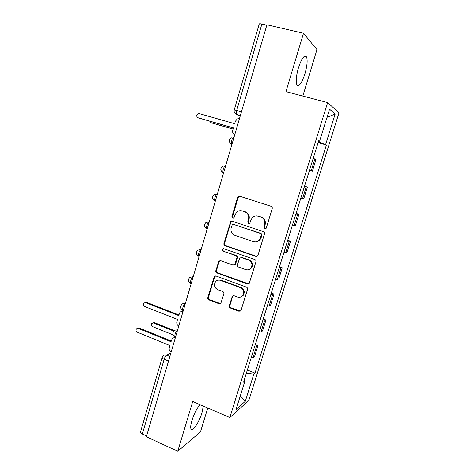 <?xml version="1.0" encoding="UTF-8"?>
<svg xmlns="http://www.w3.org/2000/svg" width="475" height="475" viewBox="0 0 475 475"><rect width="100%" height="100%" fill="white"/><g stroke="black" fill="none" stroke-linecap="round" stroke-linejoin="round"><path stroke-width="0.71" d="M264.706 228.825L266.024 228.481L266.315 227.964L272.217 208.644C272.448 207.504 272.05 206.708 271.017 206.257L239.828 196.27L238.171 196.614L237.589 197.523L231.925 216.564L232.738 218.209L233.932 217.942L235.03 214.89L236.74 212.147C238.355 210.763 240.172 210.36 242.191 210.947L244.756 211.785C247.98 213.222 249.232 215.745 248.514 219.349L247.772 221.819L248.597 223.476L249.85 223.173L250.925 220.145L252.463 217.568C254.137 216.03 256.049 215.573 258.204 216.184L260.811 217.039C264.088 218.494 265.359 221.041 264.628 224.669L263.868 227.157L264.706 228.825M256.732 215.911L261.345 217.033C264.611 218.488 265.881 221.023 265.151 224.645L264.397 227.121L265.442 228.843M239.756 196.246L238.759 196.668L238.183 197.57L232.53 216.564L233.427 218.227M240.908 210.692L245.332 211.797C248.544 213.227 249.797 215.745 249.078 219.337L248.336 221.801L249.304 223.493M200.052 404.664C196.935 408.203 194.233 413.47 191.947 420.476C190.736 424.603 190.41 427.411 190.968 428.901C192.274 432.606 199.286 422.097 202.035 412.585L203.306 406.072M304.92 73.898C307.111 66.197 307.675 60.568 306.618 57.018C304.552 54.34 301.833 57.92 298.466 67.759C296.281 75.549 295.729 81.148 296.798 84.544C298.918 87.139 301.625 83.588 304.92 73.898M229.312 305.692C229.092 306.779 229.478 307.568 230.458 308.061L238.973 311.273L240.902 310.733L247.523 289.465C247.748 288.361 247.356 287.565 246.353 287.078L216.078 276.052L214.314 276.474L207.836 297.605C207.623 298.686 208.002 299.464 208.964 299.945L219.034 303.745L220.869 303.276L223.85 293.877C224.063 292.784 223.683 292 222.704 291.519L217.675 289.655C214.243 287.595 213.578 284.881 215.692 281.503C217.039 280.155 218.631 279.775 220.453 280.357L240.368 287.636C243.746 289.566 244.506 292.226 242.636 295.61C241.241 297.184 239.531 297.647 237.518 297.012L234.181 295.777L232.305 296.269L229.312 305.692L229.918 305.449C229.704 306.535 230.084 307.325 231.064 307.812L240.54 311.083M229.852 417.549L192.725 401.5L177.757 451.25L146.365 436.774L266.938 24.789L303.513 33.268L285.95 91.651L327.637 102.582L229.852 417.549L248.823 400.461L339.025 112.783L327.637 102.582M255.722 256.381L257.628 255.865L257.996 255.194L264.474 233.979C264.706 232.851 264.308 232.055 263.287 231.592L232.382 221.273L230.684 221.653L223.951 243.402C223.731 244.506 224.117 245.284 225.097 245.747L255.722 256.381L256.916 256.363M255.948 261.891L249.221 283.462L247.297 283.991L216.986 273.006C216.012 272.537 215.632 271.759 215.846 270.667L218.904 261.096L220.649 260.686L232.887 265.038L234.709 264.581L236.888 257.961C237.108 256.85 236.722 256.067 235.731 255.598L222.947 251.121C222.015 250.568 221.855 249.838 222.466 248.936L223.678 248.657L254.766 259.504C255.782 259.979 256.173 260.775 255.948 261.891M302.824 96.075L316.985 49.608L303.513 33.268M177.757 451.25L200.498 431.852L207.765 408.001M146.603 435.955L142.363 434.002C140.962 433.301 140.357 432.588 140.553 431.87L162.171 357.586M241.496 111.726L234.252 109.885L259.249 23.993C259.362 23.661 260.241 23.673 261.897 24.035L236.716 110.396C236.229 112.225 236.17 113.561 236.538 114.404L240.172 116.25M266.825 25.175L261.897 24.035M309.498 170.311L311.22 170.84L314.895 159.042L313.185 158.454M314.895 159.042L316.012 159.499L312.366 171.196L309.492 170.347M311.22 170.84L312.366 171.196M304.564 186.182L307.42 187.055L304.499 186.384M300.853 198.099L303.816 198.615L307.42 187.055M296.103 213.382L298.929 214.284L295.913 213.982M292.315 225.554L295.373 225.708L298.929 214.284M287.743 240.261L290.546 241.193L287.434 241.247M283.878 252.682L287.025 252.486L290.546 241.193M279.478 266.825L282.251 267.787L279.051 268.185M275.536 279.49L278.772 278.95L282.251 267.787M271.308 293.081L274.057 294.078L270.768 294.815M267.294 305.983L269.177 305.811L270.619 305.104L274.057 294.078M263.233 319.034L265.958 320.061L264.486 320.874L262.586 321.13M259.148 332.168L261.06 331.865L262.556 330.962L265.958 320.061M255.253 344.69L257.949 345.747L256.423 346.756L254.493 347.136M251.097 358.049L253.038 357.616L254.588 356.523L257.949 345.747M318.624 140.986L319.598 141.194L329.555 109.208L335.178 114.018L325.63 144.537L318.268 142.132M246.382 373.202L253.822 374.092L255.004 373.148L326.432 144.982L325.63 144.537M253.822 374.092L245.302 401.322L236.063 409.539L244.898 381.152L244.144 380.398M319.598 141.194L318.713 140.701L243.586 382.191L244.898 381.152M318.113 142.631L326.432 144.982M247.362 370.055L255.004 373.148M335.178 114.018L327.037 117.313M240.344 395.776L245.302 401.322M232.109 221.208L230.773 222.472L224.574 243.325C224.354 244.429 224.74 245.207 225.72 245.664L256.268 256.268M261.434 235.149L260.597 233.474L233.498 224.39L232.299 224.663L231.177 227.822C230.476 231.378 231.711 233.884 234.888 235.345L253.347 241.632C255.645 242.303 257.64 241.775 259.344 240.047L261.434 235.149L261.962 235.095L261.131 233.427L260.597 233.474M233.379 224.36L261.131 233.427M256.156 241.84L259.884 239.982L261.167 237.696L260.632 237.761M261.962 235.095L261.167 237.696M220.103 260.591L219.1 261.719L216.487 270.518C216.273 271.605 216.653 272.383 217.621 272.852L248.704 283.896M234.122 265.002L235.309 264.45L235.707 263.744L237.482 257.848C237.702 256.738 237.316 255.954 236.324 255.491L222.947 251.121M223.446 248.597L223.09 248.847C222.484 249.743 222.644 250.473 223.571 251.026M245.747 269.61C247.724 270.216 249.417 269.758 250.824 268.244C252.837 264.789 252.1 262.081 248.633 260.122L241.502 257.622L239.667 258.085L237.476 264.717C237.257 265.822 237.643 266.612 238.64 267.087L245.747 269.61M248.752 269.652L251.382 268.096C253.389 264.652 252.658 261.951 249.197 259.997L248.633 260.122M240.902 257.521L242.078 257.503L249.197 259.997M233.332 295.688L232.572 296.679L229.918 305.449M241.009 296.893L243.212 295.397C245.076 292.018 244.322 289.364 240.95 287.44L240.368 287.636M218.084 280.161L221.083 280.179L240.95 287.44M215.436 275.957L214.552 277.026L208.495 297.386C208.282 298.46 208.662 299.238 209.623 299.719L220.501 303.602M209.695 121.178L210.989 122.698L233.112 129.063M233.088 129.135L211.506 122.9M239.507 118.536L237.245 118.94L235.374 121.321L234.674 123.708L199.286 113.626L197.986 113.739C196.3 115.229 196.341 116.577 198.111 117.77L233.445 127.918L232.756 130.292C232.317 132.377 232.976 133.885 234.739 134.811M233.427 127.995L198.698 117.996M183.13 311.149L180.096 311.992L178.653 315.59L145.641 302.664L143.877 302.991C142.898 304.374 143.129 305.538 144.56 306.482L177.525 319.461L176.884 321.646C176.486 323.582 177.11 325.072 178.754 326.111M145.095 302.545L146.656 302.379L178.838 314.961M181.777 311.083L183.255 310.715M173.868 331.14L153.538 323L151.822 323.327C150.937 324.627 151.169 325.713 152.505 326.598L173.102 334.887M152.891 322.881L154.476 322.668L174.402 330.636M175.453 337.375L172.383 338.242L171.024 341.721L138.332 328.433L136.545 328.771C135.624 330.131 135.862 331.277 137.257 332.209L169.908 345.545L169.278 347.706C168.88 349.624 169.498 351.108 171.125 352.165M137.691 328.302L139.365 328.065L171.232 341.003M173.898 337.339L174.972 336.9M170.846 353.121L166.636 355.163C165.674 355.811 164.849 357.17 164.16 359.254L142.363 434.002M169.86 356.499L166.636 355.163C165.306 354.683 164.166 354.938 163.204 355.923L162.201 357.473C162.058 358.019 162.711 358.607 164.16 359.254L168.518 361.071M240.338 115.674L236.823 114.689L234.715 112.955M261.06 331.865L264.486 320.874M269.177 305.811L272.638 294.696M277.388 279.448L280.891 268.203M285.695 252.777L289.239 241.395M294.102 225.791L297.688 214.273M302.611 198.479L306.238 186.823M253.038 357.616L256.423 346.756M177.567 330.167L177.496 330.196C175.578 332.049 174.711 334.24 174.883 336.775L175.435 336.995M177.549 330.22L177.496 330.196C176.172 329.733 175.026 329.988 174.058 330.956C172.259 333.177 172.532 335.118 174.883 336.775L175.554 337.042M185.345 303.584L185.274 303.608C183.356 305.383 182.495 307.592 182.685 310.228L183.273 310.454M185.333 303.626L185.274 303.608C183.985 303.169 182.851 303.418 181.877 304.344C179.995 306.577 180.263 308.536 182.685 310.228L183.326 310.478M193.218 276.676L193.153 276.693C191.229 278.397 190.368 280.618 190.576 283.367L190.6 283.379M193.206 276.717L189.798 277.406C187.821 279.65 188.082 281.639 190.576 283.367L191.193 283.599M201.186 249.452L201.121 249.458C199.191 251.079 198.342 253.323 198.568 256.197L199.067 256.476M201.18 249.482L197.832 250.135C195.742 252.391 195.985 254.41 198.568 256.197L199.156 256.405M209.255 221.89L209.19 221.89C207.89 221.742 205.782 227.394 206.655 228.701L207.112 228.992M209.249 221.914L205.978 222.52C203.751 224.794 203.977 226.854 206.655 228.701L207.207 228.885M217.419 193.996L217.354 193.99C216.066 193.675 213.934 199.512 214.837 200.872L215.252 201.174M217.413 194.008L214.249 194.554C211.868 196.852 212.064 198.954 214.837 200.872L215.359 201.044M223.553 173.037L223.125 172.716C222.181 171.297 224.342 165.258 225.619 165.745L225.684 165.757M234.05 137.168L233.991 137.15C232.726 136.479 230.535 142.738 231.515 144.216L229.864 142.975M223.381 172.983L221.718 171.73M215.021 201.091L213.714 200.153M206.762 228.849L205.865 228.237M198.615 256.274L198.164 255.989M265.151 224.645L264.628 224.669M261.345 217.033L260.811 217.039M258.744 216.184L258.204 216.184M248.336 221.801L247.772 221.819M249.078 219.337L248.514 219.349M245.332 211.797L244.756 211.785M242.767 210.959L242.191 210.947M232.53 216.564L231.925 216.564M238.183 197.57L237.589 197.523M264.397 227.121L263.868 227.157M225.72 245.664L225.097 245.747M224.574 243.325L223.951 243.402M230.773 222.472L230.167 222.49M234.104 224.366L233.498 224.39M247.861 283.807L247.297 283.991M217.621 272.852L216.986 273.006M216.487 270.518L215.846 270.667M219.1 261.719L218.464 261.844M235.707 263.744L235.107 263.874M237.482 257.848L236.888 257.961M236.324 255.491L235.731 255.598M242.078 257.503L241.502 257.622M232.572 296.679L231.972 296.899M221.083 280.179L220.453 280.357M219.664 303.507L219.034 303.745M209.623 299.719L208.964 299.945M208.495 297.386L207.836 297.605M214.552 277.026L213.904 277.192M239.554 311.012L238.973 311.273M231.064 307.812L230.458 308.061M211.779 123.001L210.989 122.698M198.111 117.77L198.989 118.109M145.641 302.664L146.656 302.379M154.476 322.668L153.538 323M138.332 328.433L139.365 328.065M306.618 57.018L304.172 56.424M231.948 144.347L231.515 144.216C228.499 142.09 228.392 139.87 231.194 137.554M223.606 172.864L223.125 172.716C220.234 170.703 220.073 168.542 222.65 166.238M240.398 115.484L236.538 114.404C234.585 113.454 233.825 111.952 234.252 109.885M238.759 196.668L238.171 196.614M231.289 221.635L230.684 221.653M259.884 239.982L259.344 240.047M219.539 260.971L218.904 261.096M235.309 264.45L234.709 264.581M223.09 248.847L222.466 248.936M251.382 268.096L250.824 268.244M232.904 296.05L232.305 296.269M243.212 295.397L242.636 295.61M214.961 276.308L214.314 276.474"/></g></svg>
